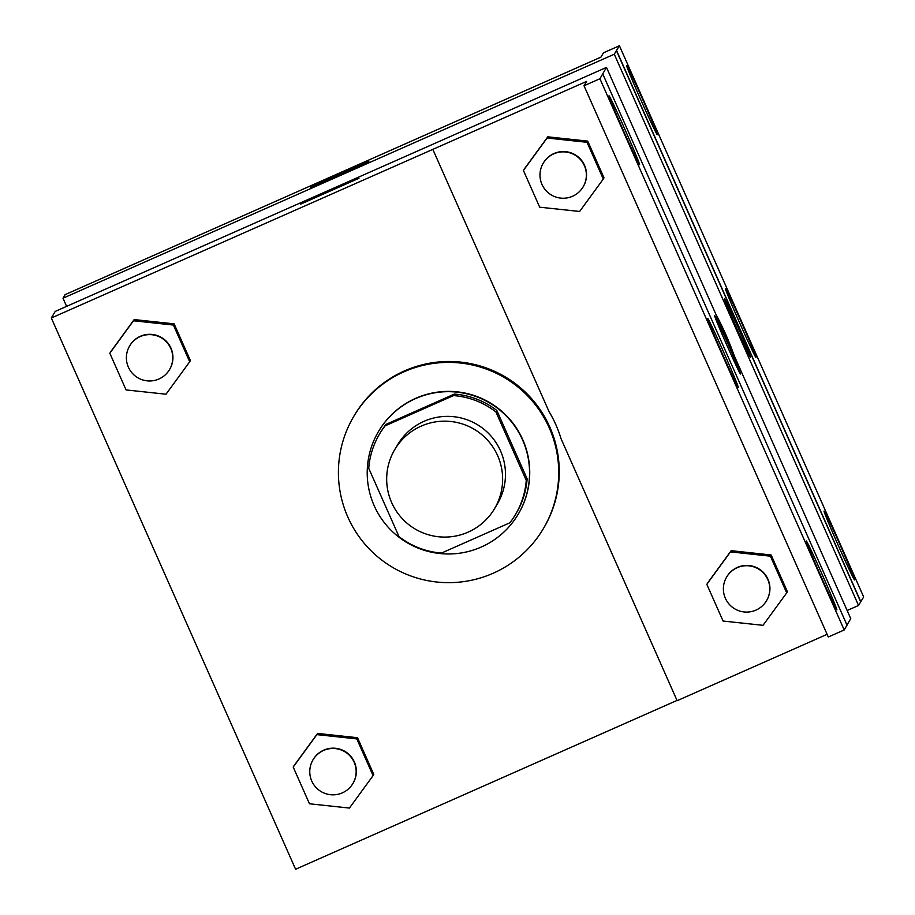 <?xml version="1.0" encoding="UTF-8"?>
<svg xmlns="http://www.w3.org/2000/svg" width="915" height="915" viewBox="0 0 915 915"><rect width="100%" height="100%" fill="white"/><g stroke="black" fill="none" stroke-linecap="round" stroke-linejoin="round"><path stroke-width="1.37" d="M421.175 426.115A57.988 57.954 30.6 0 1 494.58 508.614A57.988 57.954 30.6 0 1 415.17 529.019A57.988 57.954 30.6 0 1 421.175 426.115M394.742 449.62L397.579 444.827A57.988 57.954 30.6 0 1 490.806 435.803A57.988 57.954 30.6 0 1 497.417 503.822L494.58 508.614M368.734 468.286L399.043 536.67A78.999 78.965 30.6 0 0 441.488 553.06L509.872 522.797A78.999 78.965 30.6 0 0 526.251 480.364L495.953 411.979A78.999 78.965 30.6 0 0 453.508 395.577L385.112 425.852A78.999 78.965 30.6 0 0 368.734 468.286M526.251 480.364L527.143 478.865L496.834 410.48L495.953 411.979M453.508 395.577L454.389 394.079L386.004 424.354L385.112 425.852M454.389 394.079A78.999 78.965 30.6 0 1 496.834 410.48M527.143 478.865A78.999 78.965 30.6 0 1 516.392 513.018L515.511 514.516M379.485 434.133L380.377 432.635A78.999 78.965 30.6 0 1 386.004 424.354M522.591 439.978A81.183 81.138 -149.4 0 0 378.49 431.525A81.183 81.138 -149.4 0 0 407.095 542.675A81.183 81.138 -149.4 0 0 522.591 439.978M378.49 431.525L378.673 431.228A81.183 81.138 30.6 0 1 522.762 439.68A81.183 81.138 30.6 0 1 518.45 513.83L518.267 514.127M403.927 371.822A110.166 110.12 30.6 0 1 543.407 528.573A110.166 110.12 30.6 0 1 392.535 567.323A110.166 110.12 30.6 0 1 403.927 371.822M353.716 416.474L354.242 415.57A110.166 110.12 30.6 0 1 531.386 398.448A110.166 110.12 30.6 0 1 543.933 527.681L543.407 528.573M846.981 625.048L850.756 618.654L606.485 67.401L599.92 78.724L584.022 85.758L586.584 81.412L51.32 318.008L295.591 869.25L677.02 700.421M189.691 361.78L190.4 360.579L174.125 323.853L134.185 319.575L109.811 353.213L126.076 389.927L166.015 394.216L189.691 361.78L173.415 325.054L133.476 320.765L109.811 353.213M373.08 775.634L373.789 774.433L357.513 737.707L317.574 733.43L293.2 767.067L309.476 803.782L349.416 808.071L373.08 775.634L356.804 738.908L316.865 734.631L293.2 767.067M358.943 178.299L300.635 204.136M606.485 67.401L55.22 311.409L51.32 318.008M740.464 373.995A31.888 0.778 66.1 0 0 728.031 344.006A31.888 0.778 -113.9 0 1 740.464 373.983A31.888 0.778 -113.9 0 1 726.842 345.138A31.888 0.778 -113.9 0 1 714.649 315.664A31.888 0.778 -113.9 0 1 728.043 344.006A31.888 0.778 66.1 0 0 714.649 315.664M584.022 85.758L828.292 637L844.202 629.966L847.027 625.174L602.756 73.921M432.864 149.454L549.046 411.624A117.086 117.028 30.6 0 1 560.964 438.525L677.146 700.696L827.103 634.324M599.92 78.724L844.202 629.966M639.562 164.677A37.687 0.926 66.1 0 0 625.002 129.553A37.687 0.926 66.1 0 0 609.035 95.766A37.687 0.926 66.1 0 0 623.447 130.605A37.687 0.926 66.1 0 0 639.551 164.689A37.687 0.926 66.1 0 0 639.562 164.677M836.859 609.916A37.687 0.926 66.1 0 0 822.299 574.792A37.687 0.926 66.1 0 0 806.344 540.994A37.687 0.926 66.1 0 0 820.755 575.832A37.687 0.926 66.1 0 0 836.848 609.928A37.687 0.926 66.1 0 0 836.859 609.916M738.211 387.297A37.687 0.926 66.1 0 0 723.651 352.172A37.687 0.926 66.1 0 0 707.684 318.374A37.687 0.926 66.1 0 0 722.107 353.213A37.687 0.926 66.1 0 0 738.199 387.308A37.687 0.926 66.1 0 0 738.211 387.297M786.694 592.886L787.403 591.696L771.128 554.97L731.188 550.681L706.815 584.319L723.079 621.045L763.019 625.322L786.694 592.886L770.419 556.171L730.479 551.882L706.815 584.319M603.294 179.031L604.003 177.83L587.727 141.116L547.788 136.827L523.414 170.464L539.69 207.19L579.63 211.468L603.294 179.031L587.018 142.305L547.078 138.028L523.414 170.464M715.896 314.303A289.918 289.792 30.6 0 1 734.127 355.466M847.153 610.511L858.556 605.456L614.274 54.214L63.009 298.221L66.612 306.365M750.38 357.205A31.888 0.778 66.1 0 0 737.959 327.215A31.888 0.778 -113.9 0 1 750.38 357.205A31.888 0.778 -113.9 0 1 736.769 328.359A31.888 0.778 -113.9 0 1 724.566 298.873A31.888 0.778 -113.9 0 1 737.959 327.215A31.888 0.778 66.1 0 0 724.566 298.885M63.009 298.221L65.137 294.63L600.938 57.13L603.5 52.784L619.409 45.75L863.68 596.992L860.683 601.864L616.401 50.622L614.274 54.214M860.683 601.864L858.556 605.456M368.859 161.52L310.551 187.346M619.409 45.75L616.401 50.622M755.927 357.319A37.687 0.926 66.1 0 0 741.367 322.194A37.687 0.926 66.1 0 0 725.401 288.408A37.687 0.926 66.1 0 0 739.812 323.247A37.687 0.926 66.1 0 0 755.916 357.33A37.687 0.926 66.1 0 0 755.927 357.319M824.038 511.039A37.687 0.926 66.1 0 0 838.598 546.163A37.687 0.926 66.1 0 0 854.564 579.95A37.687 0.926 66.1 0 0 840.153 545.111A37.687 0.926 66.1 0 0 824.049 511.028A37.687 0.926 66.1 0 0 824.038 511.039M626.741 65.8A37.687 0.926 66.1 0 0 641.301 100.924A37.687 0.926 66.1 0 0 657.267 134.722A37.687 0.926 66.1 0 0 642.845 99.884A37.687 0.926 66.1 0 0 626.752 65.788A37.687 0.926 66.1 0 0 626.741 65.8M860.843 601.784L616.573 50.542M129.598 345.996L129.781 345.687A23.195 23.184 30.6 0 1 167.068 342.084A23.195 23.184 30.6 0 1 169.71 369.294L169.538 369.591A23.195 23.184 30.6 0 1 137.776 377.746A23.195 23.184 30.6 0 1 140.178 336.594A23.195 23.184 30.6 0 1 169.538 369.591M190.4 360.579L174.125 323.853L173.415 325.054M174.125 323.853L134.185 319.575L133.476 320.765M134.185 319.575L110.509 352.012M312.999 759.85L313.17 759.553A23.195 23.184 30.6 0 1 350.468 755.939A23.195 23.184 30.6 0 1 353.11 783.149L352.938 783.446A23.195 23.184 30.6 0 1 321.165 791.612A23.195 23.184 30.6 0 1 323.567 750.449A23.195 23.184 30.6 0 1 352.938 783.446M373.789 774.433L357.513 737.707L356.804 738.908M357.513 737.707L317.574 733.43L316.865 734.631M317.574 733.43L293.909 765.866M543.213 163.247L543.384 162.95A23.195 23.184 30.6 0 1 580.682 159.347A23.195 23.184 30.6 0 1 583.324 186.546L583.141 186.854A23.195 23.184 30.6 0 1 551.379 195.009A23.195 23.184 30.6 0 1 553.781 153.846A23.195 23.184 30.6 0 1 583.141 186.854M604.003 177.83L587.727 141.116L587.018 142.305M587.727 141.116L547.788 136.827L547.078 138.028M547.788 136.827L524.123 169.264M726.601 577.102L726.785 576.805A23.195 23.184 30.6 0 1 764.071 573.202A23.195 23.184 30.6 0 1 766.713 600.4L766.541 600.709A23.195 23.184 30.6 0 1 734.779 608.864A23.195 23.184 30.6 0 1 737.181 567.7A23.195 23.184 30.6 0 1 766.541 600.709M787.403 591.696L771.128 554.97L770.419 556.171M771.128 554.97L731.188 550.681L730.479 551.882M731.188 550.681L707.524 583.118"/></g></svg>
